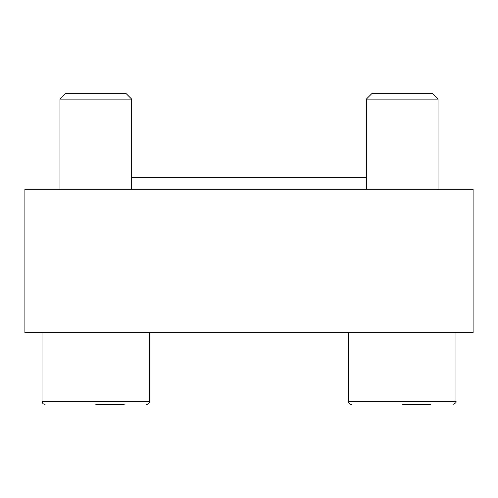 <?xml version="1.0" encoding="UTF-8"?>
<svg xmlns="http://www.w3.org/2000/svg" width="498" height="498" viewBox="0 0 498 498"><rect width="100%" height="100%" fill="white"/><g stroke="black" fill="none" stroke-linecap="round" stroke-linejoin="round"><path stroke-width="0.75" d="M473.1 332.664L24.9 332.664L24.9 189.24L473.1 189.24L473.1 332.664M131.677 177.288L366.323 177.288M371.825 93.624L432.538 93.624L438.035 99.121L366.323 99.121L371.825 93.624M366.323 189.24L366.323 99.121M402.179 404.376L430.565 404.376M455.963 332.664L455.963 401.388C456.678 402.203 455.682 403.199 452.975 404.376C455.682 403.199 456.678 402.203 455.963 401.388L348.395 401.388C348.575 403.206 349.571 404.202 351.383 404.376C349.571 404.202 348.575 403.206 348.395 401.388L348.395 332.664M65.462 93.624L126.175 93.624L131.677 99.121L59.965 99.121L65.462 93.624M59.965 189.24L59.965 99.121M95.821 404.376L124.207 404.376M149.605 332.664L149.605 401.388C149.132 403.473 148.136 404.469 146.617 404.376C148.136 404.469 149.132 403.473 149.605 401.388L42.037 401.388C42.212 403.206 43.208 404.202 45.025 404.376C43.208 404.202 42.212 403.206 42.037 401.388L42.037 332.664M438.035 189.24L438.035 99.121M131.677 189.24L131.677 99.121"/></g></svg>
